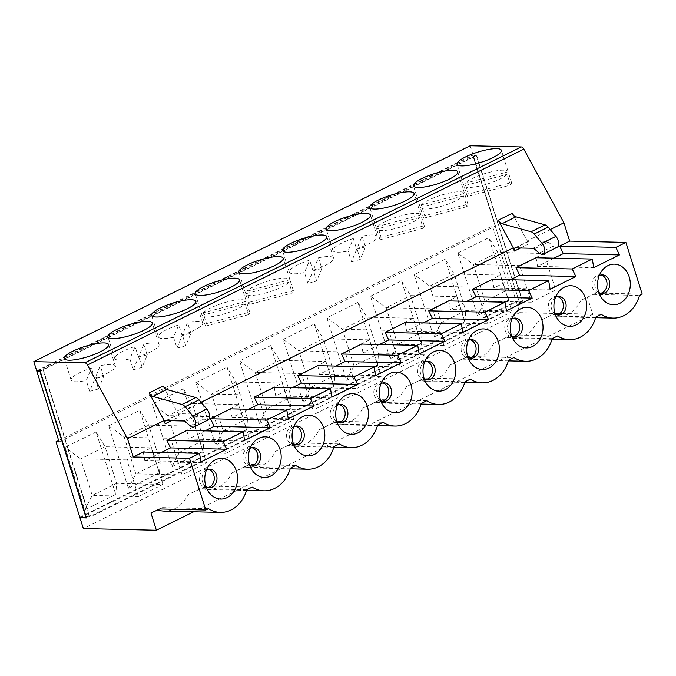 <?xml version="1.0" encoding="UTF-8"?>
<svg xmlns="http://www.w3.org/2000/svg" width="676" height="676" viewBox="0 0 676 676"><rect width="100%" height="100%" fill="white"/><g stroke="black" fill="none" stroke-linecap="round" stroke-linejoin="round"><path stroke-width="0.51" stroke-dasharray="3.38 2.54" d="M283.236 339.386L314.281 324.032L333.978 386.511L302.933 401.865L283.236 339.386L298.843 350.869L345.115 351.951L369.552 339.859L381.103 376.481L356.666 388.573L345.115 351.951M357.917 302.442L326.88 317.796L346.577 380.275L377.622 364.922L357.917 302.442L366.924 317.196L413.197 318.269L424.748 354.9L400.302 366.983L388.759 330.361L413.197 318.269M457.796 253.035L488.841 237.682L508.538 300.161L477.501 315.515L457.796 253.035L473.403 264.519L484.954 301.15L477.501 315.515M445.197 259.263L414.16 274.625L433.857 337.104L464.902 321.751L445.197 259.263L454.204 274.017L500.477 275.098L476.039 287.182L487.59 323.812L512.028 311.72L500.477 275.098M370.516 296.206L401.561 280.853L421.258 343.332L390.221 358.694L370.516 296.206L386.123 307.698L432.395 308.771L443.946 345.402L468.383 333.31L456.832 296.68L432.395 308.771M79.793 517.233L516.202 301.352L522.371 301.496L476.343 155.531L473.259 155.455L495.508 226.021L59.108 441.893M58.668 440.507L492.424 225.945L516.202 301.352M183.357 388.793L152.32 404.147L172.017 466.626L203.062 451.272L183.357 388.793L192.356 403.547L203.907 440.169L203.062 451.272M108.675 425.736L139.721 410.383L159.418 472.862L128.372 488.216L108.675 425.736L124.283 437.22L135.825 473.851L128.372 488.216M96.076 431.964L65.031 447.326L84.737 509.805L115.782 494.452L96.076 431.964L105.076 446.718L116.627 483.348L162.899 484.422L138.462 496.514L126.919 459.883L151.356 447.799L162.899 484.422M195.956 382.557L227.001 367.203L246.698 429.683L215.652 445.045L195.956 382.557L211.563 394.049L257.835 395.122L269.386 431.753L293.823 419.661L282.272 383.03L257.835 395.122M270.637 345.613L239.6 360.976L259.297 423.455L290.342 408.101L270.637 345.613L279.636 360.367L291.187 396.998L266.75 409.081L255.198 372.459L239.6 360.976M321.86 268.558A23.212 5.34 -17.5 0 0 313.047 270.915L307.859 283.32A23.212 5.34 -17.5 0 0 316.672 280.971L321.86 268.558L318.464 257.793L313.275 270.197A23.212 5.34 -17.5 0 0 325.173 265.491A23.212 5.34 -17.5 0 0 333.606 258.19A23.212 5.34 -17.5 0 0 318.464 257.793M316.672 280.971L313.275 270.197M313.047 270.915L309.65 260.142A23.212 5.34 -17.5 0 0 289.328 272.149A23.212 5.34 -17.5 0 0 304.462 272.546L309.65 260.142M307.859 283.32L304.462 272.546M353.295 238.552A23.212 5.34 -17.5 0 0 332.964 250.559A23.212 5.34 -17.5 0 0 348.106 250.957L353.295 238.552L356.691 249.326L351.503 261.73L348.106 250.957M351.503 261.73A23.212 5.34 -17.5 0 0 360.316 259.381L365.505 246.977L362.108 236.203L356.92 248.607A23.212 5.34 -17.5 0 0 368.817 243.901A23.212 5.34 -17.5 0 0 377.242 236.6A23.212 5.34 -17.5 0 0 362.108 236.203M365.505 246.977A23.212 5.34 -17.5 0 0 356.691 249.326M360.316 259.381L356.92 248.607M511.546 182.562A23.212 5.34 162.5 0 1 511.563 182.613A23.212 5.34 162.5 0 1 510.49 185.097L467.302 196.615A23.212 5.34 162.5 0 1 467.285 196.572A23.212 5.34 162.5 0 1 468.358 194.088L511.546 182.562L508.149 171.788L464.961 183.314A23.212 5.34 162.5 0 1 488.672 172.49A23.212 5.34 162.5 0 1 508.149 171.788M379.549 344.498L362.97 352.703L419.188 354.013M362.97 352.703L361.516 344.084M495.508 226.021L492.424 225.945M37.89 370.82L473.259 155.455M513.836 318.202A9.287 7.495 91.3 0 0 512.467 318.007A9.287 7.495 91.3 0 0 505.268 330.75A9.287 7.495 91.3 0 0 512.036 336.572A9.287 7.495 91.3 0 0 513.405 336.454M511.901 318.937A9.287 7.495 91.3 0 0 509.417 321.227A9.287 7.495 91.3 0 0 509.138 333.226A9.287 7.495 91.3 0 0 511.512 335.626M514.816 247.999L528.784 241.087A3.481 1.893 -116.3 0 1 529.308 240.977L546.876 241.383A3.481 1.893 63.7 0 1 548.236 242L553.272 246.199A7.326 3.988 -116.3 0 0 557.244 247.247M555.545 297.347A9.287 7.495 91.3 0 0 553.053 299.637A9.287 7.495 91.3 0 0 552.774 311.636A9.287 7.495 91.3 0 0 555.157 314.036M557.472 296.612A9.287 7.495 91.3 0 0 556.103 296.418A9.287 7.495 91.3 0 0 548.904 309.16A9.287 7.495 91.3 0 0 555.672 314.991A9.287 7.495 91.3 0 0 557.049 314.864M598.792 292.446A9.287 7.495 -88.7 0 1 596.418 290.046A9.287 7.495 -88.7 0 1 595.286 287.638A9.287 7.495 -88.7 0 1 596.697 278.047A9.287 7.495 -88.7 0 1 599.181 275.757M601.116 275.022A9.287 7.495 91.3 0 0 599.747 274.836A9.287 7.495 91.3 0 0 592.548 287.57A9.287 7.495 91.3 0 0 599.316 293.401A9.287 7.495 91.3 0 0 600.685 293.274M421.258 343.332L422.111 332.237L410.56 295.606L386.123 307.698L397.674 344.321L390.221 358.694M401.561 280.853L410.56 295.606L456.832 296.68M596.215 293.054L580.938 300.296L596.215 293.054L642.2 294.128M549.884 315.979L537.302 321.886L549.884 315.979L595.86 317.044M601.26 314.382L555.275 313.309M580.938 300.296A33.656 27.158 -88.7 0 1 556.931 316.79A33.656 27.158 -88.7 0 1 550.103 315.548M593.52 294.39L639.504 295.463M511.639 334.899L493.657 343.467L511.639 334.899L557.615 335.964M506.468 337.138A33.656 27.158 91.3 0 0 513.287 338.38A33.656 27.158 91.3 0 0 537.302 321.886M552.224 338.634L506.24 337.569M493.657 343.467A33.656 27.158 91.3 0 1 469.651 359.97A33.656 27.158 91.3 0 1 462.823 358.719L467.995 356.48L513.98 357.553M448.796 300.904L450.25 309.524L506.468 310.833M462.823 358.719L450.022 365.057L467.995 356.48M462.595 359.15L508.58 360.224M520.495 303.49L520.664 304.023L518.957 303.989L518.779 303.448L520.495 303.49L91.953 515.475L90.238 515.442L86.258 517.225M377.681 226.485A23.212 5.34 162.5 0 1 401.392 215.661A23.212 5.34 162.5 0 1 420.869 214.968L377.681 226.485L381.078 237.259L424.266 225.742A23.212 5.34 162.5 0 1 424.283 225.784A23.212 5.34 162.5 0 1 423.21 228.268L419.813 217.495A23.212 5.34 162.5 0 1 412.453 222.311A23.212 5.34 162.5 0 1 389.866 229.747A23.212 5.34 162.5 0 1 376.625 229.02L419.813 217.495M443.946 345.402L397.674 344.321L422.111 332.237L468.383 333.31M464.902 321.751L465.747 310.647L441.31 322.731L429.759 286.109L454.204 274.017L465.747 310.647L512.028 311.72M476.039 287.182L429.759 286.109L414.16 274.625M518.957 303.989L522.878 302.045L476.521 154.998L40.112 370.87M470.2 145.762L473.09 154.914L476.521 154.998M522.878 302.045L516.371 301.893L519.768 312.667L592.776 314.365L587.343 297.127M476.343 155.531L473.293 157.043L519.658 303.017L473.293 157.043M519.312 303.009L522.371 301.496M424.266 225.742L420.869 214.968M423.21 228.268L380.022 239.794A23.212 5.34 162.5 0 1 380.005 239.743A23.212 5.34 162.5 0 1 381.078 237.259M380.022 239.794L376.625 229.02M421.325 204.904A23.212 5.34 162.5 0 1 445.036 194.071A23.212 5.34 162.5 0 1 464.505 193.378L421.325 204.904L424.722 215.669L467.902 204.152A23.212 5.34 162.5 0 1 467.919 204.194A23.212 5.34 162.5 0 1 466.846 206.679L463.449 195.913A23.212 5.34 162.5 0 1 456.097 200.721A23.212 5.34 162.5 0 1 433.502 208.166A23.212 5.34 162.5 0 1 420.261 207.431L463.449 195.913M467.902 204.152L464.505 193.378M466.846 206.679L423.658 218.204A23.212 5.34 162.5 0 1 423.641 218.162A23.212 5.34 162.5 0 1 424.722 215.669M423.658 218.204L420.261 207.431M510.49 185.097L507.093 174.323A23.212 5.34 162.5 0 1 499.733 179.14A23.212 5.34 162.5 0 1 477.146 186.576A23.212 5.34 162.5 0 1 463.905 185.849L507.093 174.323M468.358 194.088L464.961 183.314M467.302 196.615L463.905 185.849M426.125 379.625A9.287 7.495 -88.7 0 1 424.756 379.751A9.287 7.495 -88.7 0 1 417.988 373.921A9.287 7.495 -88.7 0 1 425.187 361.187A9.287 7.495 -88.7 0 1 426.556 361.373M326.88 317.796L342.478 329.28L366.924 317.196L378.467 353.818L354.03 365.91L342.478 329.28L388.759 330.361M346.577 380.275L354.03 365.91L400.302 366.983M377.622 364.922L378.467 353.818L424.748 354.9M302.933 401.865L310.394 387.5L334.831 375.408L323.28 338.777L298.843 350.869L310.394 387.5L356.666 388.573M314.281 324.032L323.28 338.777L369.552 339.859M424.232 378.797A9.287 7.495 -88.7 0 1 421.858 376.397A9.287 7.495 -88.7 0 1 420.725 373.989A9.287 7.495 -88.7 0 1 422.137 364.398A9.287 7.495 -88.7 0 1 424.621 362.108M333.978 386.511L334.831 375.408L381.103 376.481M469.769 358.035A9.287 7.495 -88.7 0 1 468.392 358.162A9.287 7.495 -88.7 0 1 461.623 352.331A9.287 7.495 -88.7 0 1 468.823 339.597A9.287 7.495 -88.7 0 1 470.192 339.783M467.877 357.215A9.287 7.495 -88.7 0 1 465.494 354.807A9.287 7.495 -88.7 0 1 464.37 352.399A9.287 7.495 -88.7 0 1 465.772 342.808A9.287 7.495 -88.7 0 1 468.265 340.527M470.335 379.143L424.359 378.07L406.377 386.647L418.959 380.74L464.944 381.813M418.959 380.74L424.359 378.07M423.193 322.917L406.614 331.113L462.832 332.423M406.614 331.113L405.161 322.494M450.022 365.057A33.656 27.158 -88.7 0 1 426.007 381.56A33.656 27.158 -88.7 0 1 419.188 380.309M426.7 400.733L380.715 399.66L375.543 401.899A33.656 27.158 -88.7 0 0 382.363 403.141L421.106 404.045M406.377 386.647A33.656 27.158 -88.7 0 1 382.363 403.141M382.912 382.962A9.287 7.495 91.3 0 0 381.543 382.768A9.287 7.495 91.3 0 0 374.343 395.511A9.287 7.495 91.3 0 0 381.112 401.341A9.287 7.495 91.3 0 0 382.489 401.214M421.3 403.395L375.315 402.33L362.742 408.236L375.543 401.899M380.715 399.66L375.315 402.33M36.69 370.794L473.09 154.914M519.658 303.017L518.779 303.448M201.093 402.271L178.126 413.627L163.102 386.004M550.213 229.57L527.246 240.926L512.222 213.303M178.126 413.627L179.148 416.864L171.374 420.709M143.312 452.016L144.774 460.643L161.344 452.438M204.989 430.849L188.41 439.054L186.956 430.435M248.624 409.267L232.054 417.464L230.592 408.845M274.236 387.255L275.69 395.874L292.269 387.678M317.872 365.674L319.334 374.293L335.904 366.088M450.25 309.524L466.829 301.327M492.441 279.323L493.894 287.942L510.473 279.737M554.109 258.147L537.53 266.352L536.076 257.733M527.246 240.926L528.269 244.163A3.481 1.893 -116.3 0 1 528.784 241.087M295.775 465.494L249.79 464.42L244.627 466.66A33.656 27.158 -88.7 0 0 251.447 467.91A33.656 27.158 -88.7 0 0 275.462 451.407L288.263 445.07A33.656 27.158 91.3 0 0 295.082 446.321A33.656 27.158 91.3 0 0 319.097 429.818L331.908 423.489A33.656 27.158 91.3 0 0 338.727 424.731A33.656 27.158 91.3 0 0 362.742 408.236M244.627 466.66L231.817 472.997A33.656 27.158 -88.7 0 1 207.802 489.492A33.656 27.158 -88.7 0 1 200.983 488.249L188.173 494.578A33.656 27.158 91.3 0 1 164.167 511.081M150.942 513L157.347 509.839A33.656 27.158 91.3 0 0 157.635 509.932M592.776 314.365L193.708 511.766M519.768 312.667L83.359 528.539M81.002 517.258L516.371 301.893M520.664 304.023L92.122 516.016L90.407 515.974L86.477 517.917M92.122 516.016L91.953 515.475M40.239 371.259L473.631 157.043M43.34 369.899L89.367 515.872M90.407 515.974L90.238 515.442M331.908 423.489L337.07 421.249L383.055 422.314M337.07 421.249L319.097 429.818M537.53 266.352L593.748 267.662M493.894 287.942L550.112 289.243M319.334 374.293L375.552 375.594M275.69 395.874L331.908 397.184M232.054 417.464L288.272 418.774M188.41 439.054L244.627 440.363M144.774 460.643L200.992 461.945M157.347 509.839L162.51 507.6L208.495 508.665M162.51 507.6L159.815 508.935M246.74 489.745L200.755 488.68L188.173 494.578M252.14 487.083L206.155 486.01L200.755 488.68M231.817 472.997L244.399 467.091L290.384 468.164M206.155 486.01L200.983 488.249M244.399 467.091L249.79 464.42M275.462 451.407L288.035 445.501L334.02 446.574M288.263 445.07L293.435 442.831L288.035 445.501M293.435 442.831L339.42 443.904M377.664 424.984L331.679 423.92M293.316 443.557A9.287 7.495 -88.7 0 1 290.933 441.158A9.287 7.495 -88.7 0 1 289.81 438.749A9.287 7.495 -88.7 0 1 291.212 429.159A9.287 7.495 -88.7 0 1 293.705 426.869M380.985 383.698A9.287 7.495 91.3 0 0 378.492 385.988A9.287 7.495 91.3 0 0 378.214 397.987A9.287 7.495 91.3 0 0 380.596 400.386M339.267 404.552A9.287 7.495 91.3 0 0 337.907 404.358A9.287 7.495 91.3 0 0 330.708 417.092A9.287 7.495 91.3 0 0 337.476 422.923A9.287 7.495 91.3 0 0 338.845 422.796M337.341 405.287A9.287 7.495 91.3 0 0 334.857 407.577A9.287 7.495 91.3 0 0 334.578 419.576A9.287 7.495 91.3 0 0 336.952 421.976M214.199 416.712L238.636 404.62L250.179 441.251L225.742 453.334L214.199 416.712L167.918 415.63L152.32 404.147M206.425 470.048A9.287 7.495 91.3 0 0 203.932 472.338A9.287 7.495 91.3 0 0 203.653 484.337A9.287 7.495 91.3 0 0 206.036 486.737M207.929 487.565A9.287 7.495 -88.7 0 1 206.552 487.692A9.287 7.495 -88.7 0 1 199.276 478.228A9.287 7.495 -88.7 0 1 206.983 469.119A9.287 7.495 -88.7 0 1 208.352 469.313M259.297 423.455L266.75 409.081L313.022 410.163L337.468 398.071L325.916 361.449L301.479 373.532L313.022 410.163M301.479 373.532L255.198 372.459L279.636 360.367L325.916 361.449M337.468 398.071L291.187 396.998L290.342 408.101M89.021 515.864L42.994 369.89M246.698 429.683L247.551 418.579L236 381.957L227.001 367.203M282.272 383.03L236 381.957L211.563 394.049L223.105 430.671L247.551 418.579L293.823 419.661M95.079 378.137A23.212 5.34 -17.5 0 0 106.977 373.422A23.212 5.34 -17.5 0 0 115.402 366.122A23.212 5.34 -17.5 0 0 100.268 365.724L95.079 378.137L98.476 388.903L103.665 376.498A23.212 5.34 -17.5 0 0 94.843 378.847L89.654 391.26A23.212 5.34 -17.5 0 0 98.476 388.903M295.209 444.385A9.287 7.495 -88.7 0 1 293.832 444.512A9.287 7.495 -88.7 0 1 287.063 438.682A9.287 7.495 -88.7 0 1 294.263 425.948A9.287 7.495 -88.7 0 1 295.632 426.133M84.737 509.805L92.189 495.432L80.638 458.81L105.076 446.718L151.356 447.799M215.652 445.045L223.105 430.671L269.386 431.753M103.665 376.498L100.268 365.724M89.654 391.26L86.258 380.487L91.454 368.082A23.212 5.34 -17.5 0 0 71.124 380.089A23.212 5.34 -17.5 0 0 86.258 380.487M94.843 378.847L91.454 368.082M133.299 369.671A23.212 5.34 -17.5 0 0 142.112 367.321L147.3 354.908A23.212 5.34 -17.5 0 0 138.487 357.266L133.299 369.671L129.902 358.897L135.09 346.492A23.212 5.34 -17.5 0 0 114.768 358.5A23.212 5.34 -17.5 0 0 129.902 358.897M147.3 354.908L143.904 344.135L138.715 356.548A23.212 5.34 -17.5 0 0 150.613 351.841A23.212 5.34 -17.5 0 0 159.046 344.54A23.212 5.34 -17.5 0 0 143.904 344.135M142.112 367.321L138.715 356.548M138.487 357.266L135.09 346.492M176.935 348.081A23.212 5.34 -17.5 0 0 185.756 345.732L190.945 333.327A23.212 5.34 -17.5 0 0 182.131 335.676L176.935 348.081L173.546 337.307L178.734 324.902A23.212 5.34 -17.5 0 0 158.404 336.91A23.212 5.34 -17.5 0 0 173.546 337.307M190.945 333.327L187.548 322.553L182.359 334.958A23.212 5.34 -17.5 0 0 194.257 330.251A23.212 5.34 -17.5 0 0 202.682 322.951A23.212 5.34 -17.5 0 0 187.548 322.553M185.756 345.732L182.359 334.958M182.131 335.676L178.734 324.902M288.889 282.264A23.212 5.34 162.5 0 1 281.537 287.072A23.212 5.34 162.5 0 1 258.942 294.508A23.212 5.34 162.5 0 1 245.701 293.781L288.889 282.264L292.285 293.029L249.098 304.555A23.212 5.34 162.5 0 1 249.081 304.513A23.212 5.34 162.5 0 1 250.154 302.02L246.757 291.255A23.212 5.34 162.5 0 1 270.476 280.422A23.212 5.34 162.5 0 1 289.945 279.729L246.757 291.255M250.154 302.02L293.342 290.503A23.212 5.34 162.5 0 1 293.359 290.545A23.212 5.34 162.5 0 1 292.285 293.029M293.342 290.503L289.945 279.729M249.098 304.555L245.701 293.781M172.017 466.626L179.47 452.261L167.918 415.63L192.356 403.547L238.636 404.62M250.179 441.251L203.907 440.169L179.47 452.261L225.742 453.334M159.418 472.862L160.271 461.759L148.72 425.128L139.721 410.383M194.992 426.21L148.72 425.128L124.283 437.22L170.555 438.293L194.992 426.21L206.543 462.832L182.106 474.924L170.555 438.293M251.565 465.975A9.287 7.495 -88.7 0 1 250.188 466.102A9.287 7.495 -88.7 0 1 243.428 460.272A9.287 7.495 -88.7 0 1 250.627 447.537A9.287 7.495 -88.7 0 1 251.987 447.723M249.672 465.147A9.287 7.495 -88.7 0 1 247.298 462.747A9.287 7.495 -88.7 0 1 246.165 460.339A9.287 7.495 -88.7 0 1 247.577 450.748A9.287 7.495 -88.7 0 1 250.061 448.458M166.22 420.582L180.179 413.678L197.755 414.084A3.481 1.893 63.7 0 1 199.116 414.701L204.152 418.9A7.326 3.988 -116.3 0 0 208.124 419.948M203.121 312.836A23.212 5.34 162.5 0 1 226.832 302.011A23.212 5.34 162.5 0 1 246.309 301.319L203.121 312.836L206.518 323.61L249.706 312.084A23.212 5.34 162.5 0 1 249.723 312.135A23.212 5.34 162.5 0 1 248.641 314.619L245.244 303.845A23.212 5.34 162.5 0 1 237.893 308.662A23.212 5.34 162.5 0 1 215.306 316.098A23.212 5.34 162.5 0 1 202.065 315.371L245.244 303.845M180.179 413.678A3.481 1.893 -116.3 0 0 179.655 413.788A3.481 1.893 -116.3 0 0 179.148 416.864M249.706 312.084L246.309 301.319M248.641 314.619L205.462 326.145A23.212 5.34 162.5 0 1 205.445 326.094A23.212 5.34 162.5 0 1 206.518 323.61M205.462 326.145L202.065 315.371M182.106 474.924L135.825 473.851L160.271 461.759L206.543 462.832M126.919 459.883L80.638 458.81L65.031 447.326M138.462 496.514L92.189 495.432L116.627 483.348L115.782 494.452M544.112 253.508L519.675 265.6L531.226 302.223L555.664 290.131L544.112 253.508L497.84 252.435L473.403 264.519L519.675 265.6M433.857 337.104L441.31 322.731L487.59 323.812M531.226 302.223L484.954 301.15L509.391 289.058L497.84 252.435L488.841 237.682M508.538 300.161L509.391 289.058L555.664 290.131M532.908 248.295L546.876 241.383M548.236 242L534.277 248.903M553.272 246.199L539.304 253.103M520.495 248.007L528.269 244.163M197.755 414.084L183.787 420.996M185.156 421.604L199.116 414.701M190.184 425.804L204.152 418.9M529.308 240.977L515.34 247.889M333.606 258.19L326.812 236.642M289.328 272.149L282.534 250.602M377.242 236.6L370.448 215.052M332.964 250.559L326.17 229.012M512.036 336.572L514.774 336.64M512.467 318.007L515.205 318.075M555.672 314.991L558.418 315.05M556.103 296.418L558.849 296.485M599.316 293.401L602.054 293.46M599.747 274.836L602.485 274.895M556.931 316.79L595.666 317.695M513.287 338.38L552.03 339.284M596.418 290.046L601.116 297.288M596.697 278.047L601.733 271.034M509.138 333.226L513.836 340.459M509.417 321.227L514.453 314.213M469.651 359.97L508.386 360.874M424.283 225.784L414.092 193.471M380.005 239.743L369.814 207.431M467.919 204.194L457.728 171.881M423.641 218.162L413.45 185.841M511.563 182.613L501.372 150.292M467.285 196.572L457.094 164.251M424.756 379.751L427.494 379.811M425.187 361.187L427.925 361.246M468.392 358.162L471.138 358.229M468.823 339.597L471.569 339.656M465.494 354.807L470.2 362.049M465.772 342.808L470.809 335.803M421.858 376.397L426.556 383.638M422.137 364.398L427.173 357.384M426.007 381.56L464.75 382.455M338.727 424.731L377.47 425.635M207.802 489.492L246.546 490.396M251.447 467.91L290.19 468.806M295.082 446.321L333.826 447.225M290.933 441.158L295.64 448.399M291.212 429.159L296.249 422.154M378.214 397.987L382.92 405.22M378.492 385.988L383.529 378.974M381.112 401.341L383.858 401.4M381.543 382.768L384.289 382.836M337.476 422.923L340.214 422.99M337.907 404.358L340.645 404.425M206.552 487.692L209.29 487.751M206.983 469.119L209.729 469.186M334.578 419.576L339.276 426.81M334.857 407.577L339.884 400.564M203.653 484.337L208.36 491.57M203.932 472.338L208.969 465.325M115.402 366.122L108.608 344.583M71.124 380.089L64.33 358.542M159.046 344.54L152.252 322.993M114.768 358.5L107.974 336.952M202.682 322.951L195.888 301.403M158.404 336.91L151.61 315.362M293.359 290.545L283.168 258.232M249.081 304.513L238.89 272.191M250.188 466.102L252.934 466.161M250.627 447.537L253.365 447.597M293.832 444.512L296.578 444.58M294.263 425.948L297.009 426.007M179.655 413.788L165.696 420.7M247.298 462.747L251.996 469.981M247.577 450.748L252.604 443.735M249.723 312.135L239.532 279.822M205.445 326.094L195.254 293.781M552.774 311.636L557.48 318.869M553.053 299.637L558.089 292.623"/><path stroke-width="1.01" d="M56.023 441.817L79.793 517.233L85.962 517.377L39.943 371.403L36.859 371.335L59.108 441.893L56.023 441.817L58.668 440.507M318.379 243.943A23.212 5.34 162.5 0 1 295.699 251.396A23.212 5.34 162.5 0 1 282.534 250.602A23.212 5.34 162.5 0 1 303.068 238.527A23.212 5.34 162.5 0 1 326.812 236.642A23.212 5.34 162.5 0 1 318.379 243.943M362.023 222.353A23.212 5.34 162.5 0 1 339.335 229.806A23.212 5.34 162.5 0 1 326.17 229.012A23.212 5.34 162.5 0 1 346.704 216.945A23.212 5.34 162.5 0 1 370.448 215.052A23.212 5.34 162.5 0 1 362.023 222.353M335.904 366.088L345.081 361.55L341.439 354.013L361.516 344.084L417.734 345.394L419.188 354.013L444.935 341.27L441.301 333.733L385.083 332.423L405.161 322.494L461.37 323.804L441.301 333.733M36.859 371.335L37.89 370.82M513.405 336.454A9.287 7.495 91.3 0 0 519.236 323.838A9.287 7.495 91.3 0 0 513.836 318.202M511.512 335.626A9.287 7.495 91.3 0 0 514.774 336.64A9.287 7.495 91.3 0 0 521.973 323.905A9.287 7.495 91.3 0 0 515.205 318.075A9.287 7.495 91.3 0 0 511.901 318.937M201.093 402.271L513.287 247.839L514.301 251.066A3.481 1.893 -116.3 0 1 514.816 247.999A3.481 1.893 -116.3 0 1 515.34 247.889L532.908 248.295A3.481 1.893 63.7 0 1 534.277 248.903L539.304 253.103A7.326 3.988 -116.3 0 0 543.284 254.159A7.326 3.988 -116.3 0 0 541.975 243.292L534.209 234.04A6.963 3.786 -116.3 0 0 531.074 231.775L501.972 223.739L515.94 216.827A5.805 3.16 63.7 0 1 512.222 213.303L498.254 220.215A5.805 3.16 -116.3 0 0 501.972 223.739M555.157 314.036A9.287 7.495 91.3 0 0 558.418 315.05A9.287 7.495 91.3 0 0 565.618 302.316A9.287 7.495 91.3 0 0 558.849 296.485A9.287 7.495 91.3 0 0 555.545 297.347M557.049 314.864A9.287 7.495 91.3 0 0 562.871 302.248A9.287 7.495 91.3 0 0 557.472 296.612M599.181 275.757A9.287 7.495 -88.7 0 1 602.485 274.895A9.287 7.495 -88.7 0 1 609.76 284.351A9.287 7.495 -88.7 0 1 602.054 293.46A9.287 7.495 -88.7 0 1 598.792 292.446M600.685 293.274A9.287 7.495 91.3 0 0 602.248 292.733A9.287 7.495 91.3 0 0 606.997 283.286A9.287 7.495 91.3 0 0 601.116 275.022M543.284 254.159L557.244 247.247A7.326 3.988 -116.3 0 0 555.934 236.389L548.168 227.136A6.963 3.786 -116.3 0 0 545.042 224.863L515.94 216.827M552.03 339.284L569.505 339.69A33.656 27.158 -88.7 0 0 595.86 317.044L601.26 314.382A33.656 27.158 91.3 0 0 613.14 318.1A33.656 27.158 91.3 0 0 639.504 295.463L642.2 294.128L625.9 242.414L615.861 247.382L619.495 254.92L593.748 267.662L592.294 259.043L572.217 268.972L575.859 276.509L550.112 289.243L548.65 280.625L528.581 290.562L532.215 298.099L506.468 310.833L505.014 302.214L484.937 312.143L428.719 310.833L448.796 300.904L505.014 302.214M569.505 339.69A33.656 27.158 -88.7 0 1 557.615 335.964L552.224 338.634A33.656 27.158 -88.7 0 1 525.86 361.28A33.656 27.158 -88.7 0 1 513.98 357.553L508.58 360.224A33.656 27.158 91.3 0 1 482.225 382.861A33.656 27.158 91.3 0 1 470.335 379.143L464.944 381.813A33.656 27.158 91.3 0 1 438.58 404.451A33.656 27.158 91.3 0 1 426.7 400.733L421.3 403.395A33.656 27.158 -88.7 0 1 394.945 426.041A33.656 27.158 -88.7 0 1 383.055 422.314L377.664 424.984A33.656 27.158 -88.7 0 1 351.3 447.63A33.656 27.158 -88.7 0 1 339.42 443.904L334.02 446.574A33.656 27.158 91.3 0 1 307.665 469.212A33.656 27.158 91.3 0 1 295.775 465.494L290.384 468.164A33.656 27.158 91.3 0 1 264.02 490.801A33.656 27.158 91.3 0 1 252.14 487.083L246.74 489.745A33.656 27.158 -88.7 0 1 220.384 512.391A33.656 27.158 -88.7 0 1 208.495 508.665L205.8 510L159.815 508.935L150.942 513L156.376 530.237L193.708 511.766M598.649 292.007A20.314 16.385 -88.7 0 1 601.733 271.034A20.314 16.385 -88.7 0 1 625.528 269.961A20.314 16.385 -88.7 0 1 624.844 299.46A20.314 16.385 -88.7 0 1 601.116 297.288A20.314 16.385 -88.7 0 1 598.649 292.007M541.924 320.069A20.314 16.385 91.3 0 0 514.453 314.213A20.314 16.385 91.3 0 0 513.836 340.459A20.314 16.385 91.3 0 0 534.826 345.123A20.314 16.385 91.3 0 0 541.924 320.069M554.109 258.147L563.285 253.618L559.643 246.072L569.682 241.112L563.902 222.793L523.824 149.117A3.481 1.893 63.7 0 0 521.221 146.946L470.2 145.762L33.8 361.635L36.69 370.794L40.112 370.87L86.477 517.917L79.962 517.765L83.359 528.539L156.376 530.237M569.682 241.112L625.9 242.414M405.668 200.764A23.212 5.34 -17.5 0 0 414.092 193.471A23.212 5.34 -17.5 0 0 390.348 195.356A23.212 5.34 -17.5 0 0 369.814 207.431A23.212 5.34 -17.5 0 0 382.979 208.225A23.212 5.34 -17.5 0 0 405.668 200.764M449.303 179.182A23.212 5.34 -17.5 0 0 457.728 171.881A23.212 5.34 -17.5 0 0 433.984 173.766A23.212 5.34 -17.5 0 0 413.45 185.841A23.212 5.34 -17.5 0 0 426.615 186.635A23.212 5.34 -17.5 0 0 449.303 179.182M492.948 157.593A23.212 5.34 -17.5 0 0 501.372 150.292A23.212 5.34 -17.5 0 0 477.628 152.176A23.212 5.34 -17.5 0 0 457.094 164.251A23.212 5.34 -17.5 0 0 470.259 165.045A23.212 5.34 -17.5 0 0 492.948 157.593M426.556 361.373A9.287 7.495 -88.7 0 1 431.947 367.009A9.287 7.495 -88.7 0 1 426.125 379.625M424.621 362.108A9.287 7.495 -88.7 0 1 427.925 361.246A9.287 7.495 -88.7 0 1 435.2 370.701A9.287 7.495 -88.7 0 1 427.494 379.811A9.287 7.495 -88.7 0 1 424.232 378.797M470.192 339.783A9.287 7.495 -88.7 0 1 475.591 345.428A9.287 7.495 -88.7 0 1 469.769 358.035M468.265 340.527A9.287 7.495 -88.7 0 1 471.569 339.656A9.287 7.495 -88.7 0 1 478.845 349.12A9.287 7.495 -88.7 0 1 471.138 358.229A9.287 7.495 -88.7 0 1 467.877 357.215M467.733 356.767A20.314 16.385 -88.7 0 1 470.809 335.803A20.314 16.385 -88.7 0 1 494.612 334.73A20.314 16.385 -88.7 0 1 493.919 364.229A20.314 16.385 -88.7 0 1 470.2 362.049A20.314 16.385 -88.7 0 1 467.733 356.767M424.089 378.357A20.314 16.385 -88.7 0 1 427.173 357.384A20.314 16.385 -88.7 0 1 450.968 356.311A20.314 16.385 -88.7 0 1 450.284 385.81A20.314 16.385 -88.7 0 1 426.556 383.638A20.314 16.385 -88.7 0 1 424.089 378.357M385.083 332.423L388.717 339.969L444.935 341.27M461.37 323.804L462.832 332.423L488.579 319.689L484.937 312.143M388.717 339.969L379.549 344.498M428.719 310.833L432.361 318.379L488.579 319.689M432.361 318.379L423.193 322.917M382.489 401.214A9.287 7.495 91.3 0 0 388.311 388.599A9.287 7.495 91.3 0 0 382.912 382.962M341.439 354.013L397.657 355.322L417.734 345.394M521.221 146.946L84.821 362.826L33.8 361.635M100.183 351.883A23.212 5.34 162.5 0 1 77.495 359.336A23.212 5.34 162.5 0 1 64.33 358.542A23.212 5.34 162.5 0 1 84.863 346.467A23.212 5.34 162.5 0 1 108.608 344.583A23.212 5.34 162.5 0 1 100.183 351.883M143.819 330.294A23.212 5.34 162.5 0 1 121.131 337.746A23.212 5.34 162.5 0 1 107.974 336.952A23.212 5.34 162.5 0 1 128.508 324.877A23.212 5.34 162.5 0 1 152.252 322.993A23.212 5.34 162.5 0 1 143.819 330.294M187.463 308.704A23.212 5.34 162.5 0 1 164.775 316.157A23.212 5.34 162.5 0 1 151.61 315.362A23.212 5.34 162.5 0 1 172.143 303.296A23.212 5.34 162.5 0 1 195.888 301.403A23.212 5.34 162.5 0 1 187.463 308.704M274.743 265.533A23.212 5.34 -17.5 0 0 283.168 258.232A23.212 5.34 -17.5 0 0 259.423 260.116A23.212 5.34 -17.5 0 0 238.89 272.191A23.212 5.34 -17.5 0 0 252.055 272.986A23.212 5.34 -17.5 0 0 274.743 265.533M231.099 287.114A23.212 5.34 -17.5 0 0 239.532 279.822A23.212 5.34 -17.5 0 0 215.788 281.706A23.212 5.34 -17.5 0 0 195.254 293.781A23.212 5.34 -17.5 0 0 208.419 294.575A23.212 5.34 -17.5 0 0 231.099 287.114M161.344 452.438L170.521 447.901L166.879 440.363L223.097 441.673L226.739 449.21L200.992 461.945L199.53 453.326L143.312 452.016L133.282 456.984L127.502 438.673L87.424 364.998L523.824 149.117M127.502 438.673L164.158 420.54L149.134 392.917L163.102 386.004A5.805 3.16 -116.3 0 0 166.82 389.528L152.852 396.44A5.805 3.16 63.7 0 1 149.134 392.917M513.287 247.839L498.254 220.215M563.902 222.793L550.213 229.57M585.56 298.479A20.314 16.385 91.3 0 0 558.089 292.623A20.314 16.385 91.3 0 0 557.48 318.869A20.314 16.385 91.3 0 0 578.462 323.534A20.314 16.385 91.3 0 0 585.56 298.479M397.657 355.322L401.299 362.86L375.552 375.594L374.09 366.975L354.021 376.904L357.655 384.45L331.908 397.184L330.454 388.565L310.377 398.494L314.019 406.031L288.272 418.774L286.81 410.155L266.741 420.083L270.375 427.621L244.627 440.363L243.174 431.744L223.097 441.673M133.282 456.984L189.491 458.294L199.53 453.326M189.491 458.294L205.8 510M293.173 443.118A20.314 16.385 -88.7 0 1 296.249 422.154A20.314 16.385 -88.7 0 1 320.052 421.08A20.314 16.385 -88.7 0 1 319.359 450.579A20.314 16.385 -88.7 0 1 295.64 448.399A20.314 16.385 -88.7 0 1 293.173 443.118M249.529 464.708A20.314 16.385 -88.7 0 1 252.604 443.735A20.314 16.385 -88.7 0 1 276.408 442.662A20.314 16.385 -88.7 0 1 275.724 472.161A20.314 16.385 -88.7 0 1 251.996 469.981A20.314 16.385 -88.7 0 1 249.529 464.708M236.439 471.18A20.314 16.385 91.3 0 0 208.969 465.325A20.314 16.385 91.3 0 0 208.36 491.57A20.314 16.385 91.3 0 0 229.341 496.235A20.314 16.385 91.3 0 0 236.439 471.18M367.355 406.42A20.314 16.385 91.3 0 0 339.884 400.564A20.314 16.385 91.3 0 0 339.276 426.81A20.314 16.385 91.3 0 0 360.266 431.474A20.314 16.385 91.3 0 0 367.355 406.42M411 384.83A20.314 16.385 91.3 0 0 383.529 378.974A20.314 16.385 91.3 0 0 382.92 405.22A20.314 16.385 91.3 0 0 403.902 409.884A20.314 16.385 91.3 0 0 411 384.83M164.158 420.54L165.181 423.767A3.481 1.893 -116.3 0 1 165.696 420.7A3.481 1.893 -116.3 0 1 166.22 420.582L183.787 420.996A3.481 1.893 63.7 0 1 185.156 421.604L190.184 425.804A7.326 3.988 -116.3 0 0 194.164 426.86A7.326 3.988 -116.3 0 0 192.846 415.993L185.089 406.741A6.963 3.786 -116.3 0 0 181.954 404.476L152.852 396.44M243.174 431.744L186.956 430.435L166.879 440.363M286.81 410.155L230.592 408.845L210.523 418.774L214.157 426.311L204.989 430.849M330.454 388.565L274.236 387.255L254.159 397.184L257.801 404.73L248.624 409.267M292.269 387.678L301.437 383.14L297.803 375.602L354.021 376.904M374.09 366.975L317.872 365.674L297.803 375.602M466.829 301.327L475.997 296.789L472.363 289.252L528.581 290.562M548.65 280.625L492.441 279.323L472.363 289.252M510.473 279.737L519.641 275.2L515.999 267.662L536.076 257.733L592.294 259.043M84.821 362.826A3.481 1.893 63.7 0 1 87.424 364.998M157.635 509.932A33.656 27.158 91.3 0 0 164.167 511.081L220.384 512.391M79.962 517.765L81.002 517.258M559.643 246.072L615.861 247.382M563.285 253.618L619.495 254.92M515.999 267.662L572.217 268.972M519.641 275.2L575.859 276.509M475.997 296.789L532.215 298.099M345.081 361.55L401.299 362.86M301.437 383.14L357.655 384.45M254.159 397.184L310.377 398.494M257.801 404.73L314.019 406.031M210.523 418.774L266.741 420.083M214.157 426.311L270.375 427.621M170.521 447.901L226.739 449.21M293.705 426.869A9.287 7.495 -88.7 0 1 297.009 426.007A9.287 7.495 -88.7 0 1 304.276 435.471A9.287 7.495 -88.7 0 1 296.578 444.58A9.287 7.495 -88.7 0 1 293.316 443.557M380.596 400.386A9.287 7.495 91.3 0 0 383.858 401.4A9.287 7.495 91.3 0 0 391.049 388.666A9.287 7.495 91.3 0 0 384.289 382.836A9.287 7.495 91.3 0 0 380.985 383.698M338.845 422.796A9.287 7.495 91.3 0 0 344.667 410.188A9.287 7.495 91.3 0 0 339.267 404.552M336.952 421.976A9.287 7.495 91.3 0 0 340.214 422.99A9.287 7.495 91.3 0 0 347.413 410.256A9.287 7.495 91.3 0 0 340.645 404.425A9.287 7.495 91.3 0 0 337.341 405.287M206.036 486.737A9.287 7.495 91.3 0 0 209.29 487.751A9.287 7.495 91.3 0 0 216.489 475.017A9.287 7.495 91.3 0 0 209.729 469.186A9.287 7.495 91.3 0 0 206.425 470.048M208.352 469.313A9.287 7.495 -88.7 0 1 213.751 474.949A9.287 7.495 -88.7 0 1 209.484 487.024A9.287 7.495 -88.7 0 1 207.929 487.565M295.632 426.133A9.287 7.495 -88.7 0 1 301.031 431.778A9.287 7.495 -88.7 0 1 295.209 444.385M251.987 447.723A9.287 7.495 -88.7 0 1 257.387 453.359A9.287 7.495 -88.7 0 1 251.565 465.975M250.061 448.458A9.287 7.495 -88.7 0 1 253.365 447.597A9.287 7.495 -88.7 0 1 260.64 457.052A9.287 7.495 -88.7 0 1 252.934 466.161A9.287 7.495 -88.7 0 1 249.672 465.147M194.164 426.86L208.124 419.948A7.326 3.988 -116.3 0 0 206.814 409.09L199.048 399.837A6.963 3.786 -116.3 0 0 195.913 397.564L166.82 389.528M545.042 224.863L531.074 231.775M171.374 420.709L165.181 423.767M514.301 251.066L520.495 248.007M181.954 404.476L195.913 397.564M185.089 406.741L199.048 399.837M192.846 415.993L206.814 409.09M555.934 236.389L541.975 243.292M548.168 227.136L534.209 234.04M595.666 317.695L613.14 318.1M508.386 360.874L525.86 361.28M464.75 382.455L482.225 382.861M421.106 404.045L438.58 404.451M377.47 425.635L394.945 426.041M246.546 490.396L264.02 490.801M290.19 468.806L307.665 469.212M333.826 447.225L351.3 447.63"/></g></svg>
